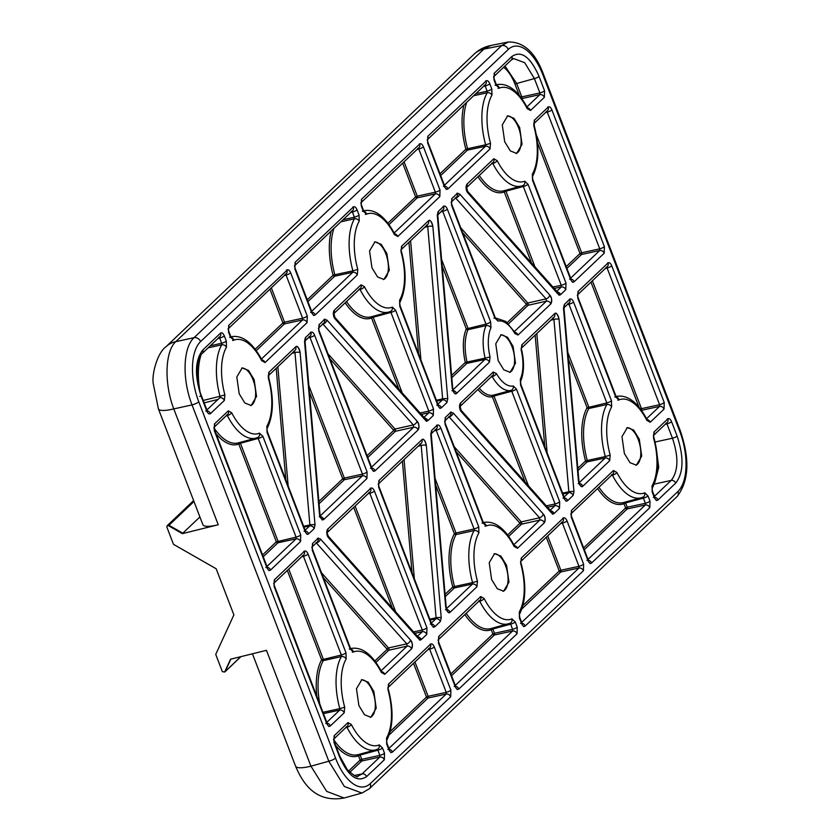 <?xml version="1.0" encoding="UTF-8"?>
<svg xmlns="http://www.w3.org/2000/svg" width="840" height="840" viewBox="0 0 840 840"><rect width="100%" height="100%" fill="white"/><g stroke="black" fill="none" stroke-linecap="round" stroke-linejoin="round"><path stroke-width="1.26" d="M193.977 501.501L168.494 525.714L167.076 525.819L166.856 527.058L173.481 544.331L216.174 568.764L233.888 614.901L215.733 654.381L222.359 671.654L224.658 672.021L230.548 659.211L266.459 650.328L310.937 766.196L326.697 791.396L344.137 798C316.155 802.946 303.314 784.518 295.554 766.111A26.996 6.332 -21 0 0 310.937 766.196L328.808 761.229L344.4 786.502L361.914 793.054L344.137 798M199.909 516.947L182.343 533.642L218.253 524.759A27.006 6.332 -21 0 1 202.871 524.674L158.393 408.807A26.996 6.332 159 0 0 173.775 408.891C164.01 383.502 164.976 351.267 175.781 341.659L483.893 49.109L490.592 45.549L508.316 42L501.732 45.538A5.534 4.683 -133.5 0 1 508.263 49.455A47.208 22.596 -103.4 0 1 542.955 74.981L679.728 431.298A47.208 22.596 -103.4 0 1 677.933 491.474L370.251 783.625A47.208 22.596 -103.4 0 1 335.548 758.1L198.776 401.782A47.208 22.596 -103.4 0 1 200.571 341.607L508.263 49.455M167.076 525.819L168.956 525.263L182.805 533.19M626.829 427.749A19.32 9.251 -103.4 0 1 638.243 439.541A19.32 9.251 -103.4 0 1 635.796 465.266M624.372 453.474L629.99 462.661L636.342 465.171L641.707 456.099L639.303 439.288L633.686 430.101L627.344 427.592L621.968 436.653L624.372 453.474M491.62 579.516L497.249 588.703L503.591 591.213L508.967 582.141L506.562 565.331L500.945 556.143L494.603 553.634L489.216 562.695L491.62 579.516M358.88 705.558L364.497 714.746L370.85 717.255L376.215 708.183L373.81 691.373L368.193 682.185L361.851 679.675L356.475 688.737L358.88 705.558M371.952 267.75L377.57 276.938L383.911 279.447L389.288 270.375L386.883 253.565L381.266 244.377L374.923 241.868L369.548 250.929L371.952 267.75M239.201 393.792L244.828 402.98L251.171 405.489L256.547 396.417L254.142 379.606L248.514 370.419L242.183 367.909L236.796 376.971L239.201 393.792M504.693 141.708L510.321 150.896L516.663 153.405L522.039 144.333L519.635 127.523L514.006 118.335L507.675 115.826L502.288 124.887L504.693 141.708M498.162 360.612L503.78 369.8L510.122 372.309L515.498 363.237L513.093 346.427L507.476 337.239L501.134 334.73L495.757 343.791L498.162 360.612M218.694 337.344L219.671 338.069A3.822 0.892 -21 0 0 224.322 335.906C223.115 333.175 221.855 332.241 220.542 333.123A3.822 3.234 -133.5 0 1 219.944 336.641A3.822 3.234 -133.5 0 1 219.912 336.672L202.178 353.514A3.822 3.234 46.5 0 1 202.02 353.651M220.542 333.123L202.808 349.965C194.891 360.161 194.418 375.848 201.401 397.005L206.703 410.823C207.911 413.564 209.171 414.498 210.494 413.606A3.822 3.234 46.5 0 0 207.312 410.897M203.249 400.439L219.996 396.302L219.765 397.761A3.822 3.234 46.5 0 1 224.353 400.439L224.889 394.894A48.342 23.132 -103.4 0 1 226.475 347.193L226.317 341.093A3.822 0.892 -21 0 1 221.666 343.245L221.708 344.831A3.822 2.993 29.9 0 1 226.475 347.193M257.334 437.64A52.164 24.959 -103.4 0 1 255.969 438.102L257.659 437.535A3.822 3.339 -112 0 1 257.334 437.64L258.206 438.438A3.822 0.892 -21 0 0 262.857 436.275L300.741 534.986A3.822 0.892 -21 0 1 296.09 537.149L296.048 538.85A3.822 3.234 46.5 0 1 300.552 541.548L300.741 534.986L300.552 541.548L270.543 570.045C269.231 570.927 267.971 570.003 266.752 567.263C267.96 569.993 269.231 570.927 270.543 570.045A3.822 3.234 46.5 0 0 267.361 567.336M262.857 436.275L259.497 433.209L262.857 436.275M226.443 415.065L227.325 415.558A3.822 1.512 -27.1 0 0 231.683 412.745L228.291 410.844A3.822 3.234 -133.5 0 1 227.692 414.362A3.822 3.234 -133.5 0 1 227.651 414.393L214.168 427.203M214.19 427.108A3.822 3.234 -133.5 0 0 214.463 423.969L214.274 430.531L214.463 423.969L228.291 410.844M302.463 555.587L303.45 556.3A3.822 0.892 -21 0 0 308.102 554.148C306.894 551.408 305.634 550.484 304.311 551.355L304.909 551.029L304.311 551.355C305.623 550.473 306.883 551.408 308.102 554.148L345.986 652.848L346.154 658.949A48.342 23.132 76.6 0 0 344.705 707.196L344.201 712.803L344.705 707.196L339.822 708.645L339.696 710.105A3.822 3.234 46.5 0 1 344.201 712.803L330.382 725.928L328.724 726.516M274.019 582.992A3.822 3.234 -133.5 0 0 274.302 579.852L274.103 586.415L274.302 579.852L304.311 551.355A3.822 3.234 -133.5 0 1 303.723 554.873A3.822 3.234 -133.5 0 1 303.681 554.904L274.008 583.086M274.407 585.827L326.897 722.558A3.822 0.892 159 0 1 326.592 723.146C327.8 725.875 329.06 726.81 330.382 725.928C329.07 726.81 327.81 725.886 326.592 723.146L274.103 586.415A3.822 0.892 159 0 0 274.407 585.827L273.683 583.38M329.784 726.264L330.382 725.928A3.822 3.234 46.5 0 0 327.201 723.219M377.013 749.406A52.164 24.959 -103.4 0 1 375.648 749.868L377.339 749.301A3.822 3.339 -112 0 1 377.013 749.406L377.874 750.204A3.822 0.892 -21 0 0 382.526 748.041L384.51 753.218A3.822 0.892 -21 0 1 379.869 755.38L379.817 757.082A3.822 3.234 46.5 0 1 384.321 759.791L384.51 753.218L384.321 759.791L366.587 776.622C357.168 782.87 348.128 776.223 339.465 756.662L333.942 742.298L334.142 735.735L333.942 742.298A3.822 0.892 159 0 0 334.246 741.71A3.822 0.892 159 0 0 334.226 741.657M379.344 744.923L382.526 748.041L379.334 744.923L378.284 745.175M346.122 726.831L346.994 727.325A3.822 1.512 -27.1 0 0 351.351 724.51L347.959 722.61A3.822 3.234 -133.5 0 1 347.372 726.127A3.822 3.234 -133.5 0 1 347.33 726.159L333.848 738.969M228.417 328.524A3.822 3.234 -133.5 0 0 228.701 325.374L228.501 331.947L228.701 325.385L287.511 269.776L286.451 270.018M230.486 337.124L233.846 340.19L230.486 337.124L228.501 331.947A3.822 0.892 159 0 0 228.805 331.359L230.79 336.536A3.822 0.892 159 0 1 230.486 337.124M231.714 336.651L230.906 336.819A52.164 24.959 -103.4 0 1 231.714 336.651C242.529 335.002 252.556 342.678 261.797 359.699A3.822 1.512 152.9 0 1 261.66 360.654L265.052 362.555A3.822 3.234 46.5 0 0 261.87 359.846M285.065 274.323L286.052 275.048A3.822 0.892 -21 0 0 290.693 272.885L307.282 316.082A3.822 0.892 -21 0 1 302.631 318.244L302.579 319.945A3.822 3.234 46.5 0 1 307.083 322.644L307.282 316.082L307.083 322.644L265.052 362.555M290.693 272.885C289.495 270.155 288.225 269.231 286.913 270.102C288.215 269.22 289.485 270.155 290.693 272.885M287.5 269.766L286.913 270.102A3.822 3.234 -133.5 0 1 286.314 273.609A3.822 3.234 -133.5 0 1 286.282 273.651L228.396 328.608M304.059 531.184L305.823 531.52L305.214 530.428A3.822 0.892 159 0 1 304.92 531.017C306.127 533.757 307.387 534.681 308.7 533.809L308.123 534.135L308.7 533.809C307.398 534.692 306.138 533.757 304.92 531.017L267.026 432.317A3.822 0.892 159 0 0 267.33 431.729L266.931 428.873C273.525 415.779 274.134 398.717 268.727 377.738L268.821 372.362L268.307 377.969A48.342 23.132 76.6 0 1 266.868 426.216L267.026 432.317M305.529 531.101A3.822 3.234 46.5 0 1 308.7 533.809L314.171 528.623L315.021 524.895L314.171 528.623A3.822 3.234 -133.5 0 0 309.666 525.913L309.887 524.947A3.822 0.997 -4.9 0 1 315.021 524.895L300.111 352.485C299.25 347.928 297.759 346.059 295.669 346.868L296.268 346.521L295.669 346.868C297.119 345.293 298.599 347.161 300.111 352.485A3.822 0.997 175.1 0 0 294.977 352.538L293.832 351.089M319.442 513.776A3.822 0.997 -4.9 0 1 319.977 514.227L305.078 341.817A3.822 0.997 -4.9 0 0 304.531 341.366L305.382 337.649L310.853 332.451C312.165 331.59 313.425 332.514 314.632 335.244L367.112 471.965L366.923 478.527A3.822 3.234 -133.5 0 0 362.418 475.829L362.471 474.128L309.981 337.397L309.005 336.683M308.238 337.89L309.981 337.397A3.822 0.892 159 0 0 314.632 335.244C313.425 332.514 312.165 331.58 310.853 332.451L311.441 332.115L310.853 332.451A3.822 3.234 46.5 0 1 310.254 335.969A3.822 3.234 46.5 0 1 310.212 336L305.088 340.872M320.691 516.694A3.822 3.234 46.5 0 1 323.873 519.404L323.253 519.74M308.858 385.613L344.348 478.065L362.471 474.128A3.822 0.892 159 0 0 367.112 471.965L366.923 478.527L323.883 519.393C321.783 520.202 320.303 518.322 319.431 513.776C319.673 517.482 321.153 519.361 323.883 519.393L322.224 519.992M318.728 327.852A3.822 3.234 -133.5 0 0 319 324.713L318.812 331.275L319 324.713L324.471 319.526L326.959 320.072L324.471 319.526A3.822 3.234 -133.5 0 1 323.873 323.032A3.822 3.234 -133.5 0 1 323.841 323.075L318.707 327.947M370.43 468.163L372.194 468.5L371.584 467.407A3.822 0.892 159 0 1 371.291 467.995C372.498 470.736 373.769 471.66 375.081 470.788L374.493 471.114L375.081 470.788C373.769 471.671 372.508 470.736 371.291 468.006L318.812 331.275A3.822 0.892 159 0 0 319.116 330.687L318.381 328.241M371.899 468.08A3.822 3.234 46.5 0 1 375.081 470.788L418.12 429.912C419.548 427.382 419.181 424.442 417.018 421.113C419.003 423.181 419.37 426.122 418.12 429.912A3.822 3.234 -133.5 0 0 413.616 427.214L413.332 424.935A3.822 2.499 -41.7 0 0 417.029 421.113L326.959 320.072A3.822 2.499 138.3 0 1 323.264 323.883L322.623 323.746M351.435 211.302L352.422 212.027A3.822 0.892 -21 0 0 357.074 209.864C355.866 207.134 354.606 206.209 353.283 207.081L353.881 206.756L353.283 207.081C354.596 206.199 355.856 207.123 357.074 209.864L359.058 215.04L359.216 221.141A48.342 23.132 76.6 0 0 357.777 269.388L357.273 274.995L357.777 269.388L352.894 270.837L352.769 272.296A3.822 3.234 46.5 0 1 357.273 274.995L315.242 314.906L313.582 315.494M294.788 265.503A3.822 3.234 -133.5 0 0 295.071 262.353L294.871 268.926L295.071 262.353L353.283 207.081A3.822 3.234 -133.5 0 1 352.695 210.588A3.822 3.234 -133.5 0 1 352.653 210.63L294.767 265.587M310.59 312.281L312.365 312.617L311.745 311.524A3.822 0.892 159 0 1 311.451 312.113C312.669 314.853 313.929 315.777 315.242 314.906C313.929 315.788 312.669 314.853 311.451 312.123L294.871 268.926A3.822 0.892 159 0 0 295.176 268.338L294.441 265.892M314.643 315.242L315.242 314.906A3.822 3.234 46.5 0 0 312.06 312.197M417.816 148.281L418.793 149.006A3.822 0.892 -21 0 0 423.444 146.843C422.237 144.113 420.977 143.178 419.664 144.06L420.252 143.734L419.664 144.06C420.966 143.178 422.226 144.102 423.444 146.843L440.024 190.04L439.824 196.602L440.024 190.04A3.822 0.892 -21 0 1 435.372 192.203L435.32 193.904A3.822 3.234 46.5 0 1 439.824 196.602L397.803 236.513L394.411 234.612A48.342 23.132 76.6 0 0 366.587 214.148L365.369 214.452M361.158 202.482A3.822 3.234 -133.5 0 0 361.442 199.332L361.242 205.905L361.442 199.332L419.664 144.06M363.237 211.082L366.587 214.148L363.237 211.082L361.242 205.905A3.822 0.892 159 0 0 361.546 205.317L363.542 210.494A3.822 0.892 159 0 1 363.237 211.082M366.419 214.2L366.587 214.148A3.822 3.339 68 0 0 363.93 211.302M443.342 186.239L445.106 186.575L444.497 185.483A3.822 0.892 159 0 1 444.203 186.071C445.41 188.811 446.67 189.735 447.983 188.864L447.405 189.189L447.983 188.864C446.681 189.746 445.421 188.811 444.203 186.081L427.623 142.884L427.812 136.311L427.623 142.884A3.822 0.892 159 0 0 427.928 142.296L427.182 139.839M491.967 95.099L491.799 88.998A3.822 0.892 -21 0 1 487.158 91.161L487.2 92.746A3.822 2.993 29.9 0 1 491.967 95.099A48.342 23.132 76.6 0 0 490.529 143.346L485.646 144.795L485.51 146.244A3.822 3.234 46.5 0 1 490.014 148.953L490.529 143.346L490.014 148.953L447.983 188.864A3.822 3.234 46.5 0 0 444.812 186.155M484.187 85.26L485.163 85.985A3.822 0.892 -21 0 0 489.815 83.822C488.607 81.092 487.347 80.157 486.034 81.039L486.623 80.714L486.034 81.039C487.337 80.157 488.596 81.081 489.815 83.822L491.799 88.998M496.681 85.26A3.822 3.339 68 0 1 499.338 88.106L495.978 85.04L493.994 79.853L494.193 73.29A3.822 3.234 46.5 0 1 493.909 76.44M496.409 84.767A52.164 24.959 -103.4 0 1 497.207 84.567C508.022 82.919 518.049 90.594 527.289 107.614A3.822 1.512 -27.1 0 1 527.153 108.57A48.342 23.132 76.6 0 0 499.338 88.106L495.978 85.04A3.822 0.892 -21 0 0 496.282 84.452L494.298 79.264A3.822 0.892 -21 0 0 494.267 79.212M527.363 107.761A3.822 3.234 46.5 0 1 530.544 110.471L544.362 97.346L544.562 90.783L544.362 97.346A3.822 3.234 -133.5 0 0 539.857 94.636L539.91 92.936L534.398 78.572L524.696 62.716L513.67 58.59L511.298 59.987A3.822 3.234 -133.5 0 0 511.329 59.965A3.822 3.234 -133.5 0 0 511.917 56.459C521.346 50.201 530.387 56.858 539.049 76.419L544.562 90.783A3.822 0.892 159 0 1 539.91 92.936L521.798 96.883A1.334 0.598 -102.3 0 1 521.798 98.522M569.551 279.101L571.316 279.437L570.707 278.344A3.822 0.892 159 0 1 570.413 278.933C571.62 281.673 572.88 282.597 574.192 281.726L573.615 282.051L574.192 281.726C572.891 282.608 571.63 281.673 570.413 278.933L532.518 180.233A3.822 0.892 159 0 0 532.822 179.634L532.466 176.704A3.822 2.993 -150.1 0 0 532.361 174.132A48.342 23.132 76.6 0 0 533.799 125.885L534.313 120.278L534.219 125.643L533.683 123.805M546.284 111.373L547.271 112.098A3.822 0.892 -21 0 0 551.912 109.935L604.401 246.666A3.822 0.892 -21 0 1 599.75 248.819L599.697 250.52A3.822 3.234 46.5 0 1 604.202 253.228L604.401 246.666L604.202 253.228L574.192 281.726A3.822 3.234 46.5 0 0 571.022 279.017M551.912 109.935C550.704 107.205 549.444 106.27 548.131 107.153L548.72 106.827L548.131 107.153C549.433 106.27 550.694 107.195 551.912 109.935M491.935 162.981L492.818 163.475A3.822 1.512 -27.1 0 0 497.175 160.66L493.784 158.76L466.925 184.254C465.497 186.795 465.864 189.735 468.017 193.064C466.043 190.995 465.675 188.055 466.925 184.254A3.822 3.234 46.5 0 1 466.641 187.415M559.986 294.987L560.574 294.651L558.086 294.105L560.574 294.651L558.925 295.239M522.553 185.661A52.164 24.959 -103.4 0 1 521.462 186.018L522.816 185.577A3.822 3.349 -110.6 0 1 522.553 185.661L523.331 186.48A3.822 0.892 -21 0 0 528.066 184.306L566.002 283.122A3.822 0.892 -21 0 1 561.267 285.296L561.299 286.986A3.822 3.234 46.5 0 1 565.803 289.685L566.002 283.122L565.803 289.685L560.574 294.651A3.822 3.234 46.5 0 0 557.308 291.931M528.066 184.306L524.738 181.22L528.066 184.306M495.369 317.919L505.817 321.416L514.878 332.356A3.822 1.743 150.3 0 1 514.815 333.48L518.038 335.044L550.861 303.87C552.29 301.34 551.922 298.399 549.77 295.071C551.744 297.139 552.111 300.08 550.861 303.87A3.822 3.234 -133.5 0 0 546.368 301.171L546.074 298.882A3.822 2.499 -41.7 0 0 549.77 295.071L459.711 194.03L457.212 193.484L459.711 194.03A3.822 2.499 138.3 0 1 456.015 197.841L455.364 197.704M451.469 201.81A3.822 3.234 -133.5 0 0 451.752 198.671L451.553 205.233L451.752 198.671L457.212 193.484A3.822 3.234 -133.5 0 1 456.624 196.991A3.822 3.234 -133.5 0 1 456.582 197.033L451.447 201.894M493.952 318.139L495.726 318.455L495.117 317.373A3.822 0.892 159 0 1 494.834 317.961L497.994 321.09L494.834 317.961L451.553 205.233A3.822 0.892 159 0 0 451.857 204.645L451.122 202.198M490.938 327.81L490.655 321.93A3.822 0.892 -21 0 1 486.003 324.093L486.077 325.616A3.822 2.856 24.6 0 1 490.938 327.81A33.317 15.939 76.6 0 0 490.067 356.979L485.111 358.134L484.943 359.478A3.822 3.234 46.5 0 1 489.447 362.187L490.067 356.979L489.447 362.187L456.624 393.351C455.175 394.926 453.695 393.057 452.183 387.733C453.054 392.291 454.534 394.159 456.624 393.351M441.745 210.63L442.733 211.355A3.822 0.892 -21 0 0 447.374 209.202C446.166 206.462 444.906 205.538 443.594 206.409L444.192 206.084L443.594 206.409C444.895 205.527 446.156 206.462 447.374 209.191L490.655 321.93M442.995 209.927A3.822 3.234 -133.5 0 0 443.594 206.409L438.134 211.596L437.283 215.323L438.134 211.596A3.822 3.234 46.5 0 1 437.85 214.736M437.661 404.975C438.869 407.715 440.129 408.639 441.452 407.768L440.864 408.093L441.452 407.768C440.139 408.649 438.879 407.715 437.661 404.975L399.777 306.274A3.822 0.892 159 0 0 400.082 305.687L437.966 404.387A3.822 0.892 159 0 1 437.661 404.975M438.27 405.058A3.822 3.234 46.5 0 1 441.452 407.768L446.911 402.581L447.762 398.853L446.911 402.581A3.822 3.234 -133.5 0 0 442.407 399.872L442.628 398.906A3.822 0.997 -4.9 0 1 447.762 398.853L432.863 226.443C431.991 221.886 430.511 220.017 428.421 220.826L429.009 220.479L428.421 220.826C429.87 219.251 431.351 221.12 432.863 226.443A3.822 0.997 175.1 0 0 427.728 226.496L426.573 225.047M401.279 249.47A3.822 3.234 -133.5 0 0 401.562 246.32L401.058 251.927L401.562 246.32L428.421 220.826A3.822 3.234 -133.5 0 1 427.822 224.343M359.184 289.023L360.066 289.517A3.822 1.512 -27.1 0 0 364.423 286.703L361.032 284.802L334.183 310.306C332.756 312.837 333.113 315.777 335.276 319.106C333.302 317.037 332.934 314.097 334.183 310.306A3.822 3.234 46.5 0 1 333.889 313.457M427.245 421.029L427.833 420.693L425.334 420.147L427.833 420.693L426.185 421.281M390.075 311.598A52.164 24.959 -103.4 0 1 388.721 312.06L390.411 311.493A3.822 3.339 -112 0 1 390.075 311.598L390.947 312.396A3.822 0.892 -21 0 0 395.598 310.233L433.493 408.944A3.822 0.892 -21 0 1 428.841 411.106L428.788 412.808A3.822 3.234 46.5 0 1 433.293 415.506L433.493 408.944L433.293 415.506L427.833 420.693A3.822 3.234 46.5 0 0 424.557 417.974M392.417 307.115L395.598 310.233L392.406 307.115M577.678 294.672A3.822 3.234 -133.5 0 0 577.962 291.532L577.763 298.095L577.962 291.532L607.971 263.036C609.273 262.154 610.533 263.078 611.751 265.818C610.544 263.088 609.284 262.154 607.971 263.036A3.822 3.234 -133.5 0 1 607.373 266.553M618.839 399.924L615.657 396.806L577.763 298.095A3.822 0.892 159 0 0 578.067 297.507L615.962 396.218A3.822 0.892 159 0 1 615.657 396.806L619.017 399.872L617.788 400.176M647.031 419.769L646.957 419.36A3.822 1.512 152.9 0 1 646.832 420.336L650.223 422.237A3.822 3.234 46.5 0 0 647.042 419.528M606.123 267.257L607.1 267.981A3.822 0.892 -21 0 0 611.751 265.818L664.24 402.549A3.822 0.892 -21 0 1 659.589 404.702L659.537 406.403A3.822 3.234 46.5 0 1 664.041 409.112L664.24 402.549L664.041 409.112L650.223 422.237M567.956 303.492L568.942 304.217A3.822 0.892 -21 0 0 573.594 302.064C572.387 299.324 571.126 298.399 569.803 299.271L570.402 298.945L569.803 299.271C571.116 298.389 572.376 299.324 573.594 302.064L611.478 400.764L611.646 406.865A48.342 23.132 76.6 0 0 610.197 455.112L609.693 460.719L610.197 455.112L605.315 456.561L605.188 458.01A3.822 3.234 46.5 0 1 609.693 460.719L582.834 486.213C581.385 487.788 579.904 485.919 578.393 480.596C579.264 485.153 580.745 487.022 582.834 486.213A3.822 3.234 46.5 0 0 579.653 483.515M564.05 307.692L569.174 302.82A3.822 3.234 -133.5 0 0 569.205 302.788A3.822 3.234 -133.5 0 0 569.803 299.271L564.344 304.458L563.493 308.185L564.344 304.458A3.822 3.234 46.5 0 1 564.06 307.598M563.881 497.847C565.089 500.577 566.349 501.501 567.662 500.619L567.074 500.955L567.662 500.619C566.36 501.512 565.089 500.577 563.881 497.847L520.601 385.108L520.317 379.229M564.48 497.921A3.822 3.234 46.5 0 1 567.662 500.63L573.122 495.432L573.972 491.705L573.122 495.432A3.822 3.234 -133.5 0 0 568.617 492.733L568.837 491.768A3.822 0.997 -4.9 0 1 573.972 491.705L559.073 319.305C558.201 314.748 556.721 312.879 554.631 313.688L555.219 313.331L554.631 313.688C556.08 312.102 557.561 313.981 559.073 319.305A3.822 0.997 175.1 0 0 553.938 319.358L552.783 317.898M521.524 348.002A3.822 3.234 -133.5 0 0 521.808 344.852L521.188 350.06L521.808 344.852L554.631 313.688A3.822 3.234 -133.5 0 1 554.033 317.205M496.44 373.558L493.206 372.015L460.394 403.158C458.966 405.699 459.322 408.639 461.486 411.968C459.512 409.899 459.144 406.959 460.394 403.158A3.822 3.234 46.5 0 1 460.1 406.319M551.544 513.009L554.043 513.555L551.544 513.009A3.822 2.499 -41.7 0 0 551.135 511.245L461.076 410.204A3.822 2.499 138.3 0 1 461.486 411.968L551.544 513.009M491.369 376.215L492.209 376.625A3.822 1.743 -29.7 0 0 496.43 373.569A33.317 15.939 76.6 0 0 513.25 385.949L516.422 389.078L513.25 385.949A3.822 3.349 -102.5 0 1 510.951 390.421L511.781 391.23A3.822 0.892 -21 0 0 516.422 389.067L559.702 501.806A3.822 0.892 -21 0 1 555.051 503.969L554.999 505.669A3.822 3.234 46.5 0 1 559.503 508.368L559.702 501.806L559.503 508.368L554.043 513.555A3.822 3.234 46.5 0 0 550.767 510.836M483.336 522.575A52.164 24.959 -103.4 0 1 484.134 522.375C494.949 520.726 504.977 528.402 514.227 545.423A3.822 1.512 152.9 0 1 514.08 546.378L517.471 548.279L544.331 522.774C545.759 520.244 545.391 517.303 543.228 513.975C545.212 516.043 545.58 518.984 544.331 522.774A3.822 3.234 -133.5 0 0 539.826 520.076L539.543 517.787A3.822 2.499 -41.7 0 0 543.239 513.975L453.169 412.933L450.681 412.388L453.169 412.933A3.822 2.499 138.3 0 1 449.484 416.745L448.833 416.608M444.938 420.714A3.822 3.234 -133.5 0 0 445.211 417.575L445.022 424.137L445.211 417.575L450.681 412.388A3.822 3.234 -133.5 0 1 450.082 415.894A3.822 3.234 -133.5 0 1 450.051 415.937L444.917 420.798M482.906 522.847L486.266 525.913L482.906 522.847L445.022 424.137A3.822 0.892 159 0 0 445.326 423.549L483.21 522.26A3.822 0.892 159 0 1 482.906 522.847M478.894 532.906L478.737 526.806A3.822 0.892 -21 0 1 474.086 528.969L474.128 530.555A3.822 2.993 29.9 0 1 478.894 532.906A48.342 23.132 76.6 0 0 477.456 581.154L472.574 582.603L472.437 584.052A3.822 3.234 46.5 0 1 476.942 586.761L477.456 581.154L476.942 586.761L450.093 612.255C448.644 613.83 447.163 611.961 445.651 606.638C446.513 611.195 447.993 613.063 450.093 612.255A3.822 3.234 46.5 0 0 446.911 609.557M435.215 429.534L436.191 430.259A3.822 0.892 -21 0 0 440.843 428.106C439.635 425.366 438.375 424.442 437.062 425.313L437.651 424.988L437.062 425.313C438.365 424.431 439.625 425.366 440.843 428.106L478.737 526.806M431.298 433.734L436.422 428.862A3.822 3.234 -133.5 0 0 436.464 428.831A3.822 3.234 -133.5 0 0 437.062 425.313L431.592 430.5L430.742 434.228L431.592 430.5A3.822 3.234 46.5 0 1 431.319 433.64M378.556 483.735A3.822 3.234 -133.5 0 0 378.84 480.596L378.651 487.158L378.84 480.596L421.88 439.73C423.329 438.155 424.809 440.024 426.321 445.347C425.46 440.79 423.98 438.921 421.88 439.73A3.822 3.234 -133.5 0 1 421.281 443.247L378.546 483.819M431.13 623.889C432.338 626.619 433.598 627.543 434.91 626.672L434.332 626.997L434.91 626.672C433.608 627.553 432.348 626.619 431.13 623.889L378.651 487.158A3.822 0.892 159 0 0 378.945 486.57L378.21 484.124M431.739 623.962A3.822 3.234 46.5 0 1 434.91 626.672L440.381 621.485L441.231 617.757L440.381 621.485A3.822 3.234 -133.5 0 0 435.876 618.775L436.096 617.809A3.822 0.997 -4.9 0 1 441.231 617.757L426.321 445.347A3.822 0.997 175.1 0 0 421.187 445.399L420.042 443.951M368.844 492.566L369.82 493.28A3.822 0.892 -21 0 0 374.472 491.127C373.264 488.387 371.994 487.463 370.681 488.334L327.642 529.211C326.214 531.741 326.582 534.681 328.744 538.01C326.76 535.941 326.393 533.001 327.642 529.211A3.822 3.234 46.5 0 1 327.358 532.361M420.704 639.933L421.292 639.597L418.803 639.051L421.292 639.597L419.643 640.185M327.338 532.444L370.052 491.883A3.822 3.234 -133.5 0 0 370.681 488.334L371.28 488.009L370.681 488.334C371.994 487.452 373.254 488.387 374.472 491.117L426.951 627.848A3.822 0.892 -21 0 1 422.3 630.01L422.257 631.712A3.822 3.234 46.5 0 1 426.762 634.41L426.951 627.848L426.762 634.41L421.292 639.597A3.822 3.234 46.5 0 0 418.026 636.877M381.538 671.853L381.465 671.454A3.822 1.512 152.9 0 1 381.339 672.42L384.731 674.321L411.579 648.816C413.007 646.286 412.65 643.346 410.487 640.017C412.461 642.086 412.829 645.025 411.579 648.816A3.822 3.234 -133.5 0 0 407.085 646.118L406.802 643.839A3.822 2.499 -41.7 0 0 410.487 640.017L320.429 538.976L317.478 538.346M318.518 538.094L317.93 538.429L320.429 538.976A3.822 2.499 138.3 0 1 316.733 542.798L316.092 542.65M312.186 546.756A3.822 3.234 -133.5 0 0 312.469 543.617L312.27 550.179L312.469 543.617L317.93 538.429A3.822 3.234 -133.5 0 1 317.342 541.937A3.822 3.234 -133.5 0 1 317.3 541.978L312.175 546.851M312.543 549.538A3.822 0.892 159 0 1 312.575 549.581L350.469 648.301A3.822 0.892 159 0 1 350.165 648.889L353.524 651.956L352.296 652.26M353.346 652.008L350.165 648.889L312.27 550.179A3.822 0.892 159 0 0 312.575 549.591L311.84 547.145M431.12 643.881L430.521 644.217C431.823 643.335 433.094 644.27 434.312 647C433.094 644.27 431.834 643.346 430.521 644.217L430.07 644.133M388.206 687.278A3.822 3.234 -133.5 0 0 388.49 684.127L387.986 689.735L388.49 684.127L430.521 644.217A3.822 3.234 -133.5 0 1 429.923 647.735M387.828 749.417L389.603 749.752L388.983 748.661A3.822 0.892 159 0 1 388.689 749.259C389.897 751.989 391.156 752.924 392.48 752.042L390.82 752.63M391.881 752.377L392.48 752.042C391.167 752.924 389.907 752 388.689 749.259L386.705 744.082A3.822 0.892 159 0 0 387.009 743.495L388.994 748.671M428.673 648.449L429.66 649.163A3.822 0.892 -21 0 0 434.312 647.01L450.891 690.197A3.822 0.892 -21 0 1 446.24 692.36L446.187 694.061A3.822 3.234 46.5 0 1 450.692 696.77L450.891 690.197L450.692 696.77L392.48 752.042A3.822 3.234 46.5 0 0 389.298 749.332M438.396 639.618A3.822 3.234 -133.5 0 0 438.68 636.478L438.48 643.041L438.68 636.478L480.711 596.568L484.103 598.469A48.342 23.132 76.6 0 0 511.917 618.933L515.277 621.999L511.917 618.933A3.822 3.339 -112 0 1 509.754 623.364L510.626 624.162A3.822 0.892 -21 0 0 515.277 621.999L517.262 627.175L517.062 633.749L517.262 627.175A3.822 0.892 -21 0 1 512.61 629.339L512.558 631.04A3.822 3.234 46.5 0 1 517.062 633.749L458.85 689.021L457.202 689.609M438.753 642.4A3.822 0.892 159 0 1 438.784 642.432L455.364 685.65A3.822 0.892 159 0 1 455.06 686.238C456.267 688.968 457.527 689.892 458.85 689.021C457.538 689.903 456.278 688.978 455.06 686.238L438.48 643.041A3.822 0.892 159 0 0 438.784 642.453L438.05 640.006M458.262 689.356L458.85 689.021A3.822 3.234 46.5 0 0 455.669 686.312M561.425 522.396L562.401 523.12A3.822 0.892 -21 0 0 567.053 520.957C565.845 518.228 564.585 517.303 563.273 518.175L563.861 517.85L563.273 518.175C564.575 517.293 565.835 518.228 567.053 520.957L583.632 564.154L583.443 570.717L583.632 564.154A3.822 0.892 -21 0 1 578.981 566.317L578.938 568.019A3.822 3.234 46.5 0 1 583.443 570.727L525.221 626C523.918 626.881 522.659 625.957 521.441 623.217C522.648 625.947 523.908 626.871 525.221 626A3.822 3.234 46.5 0 0 522.049 623.291M520.957 561.225A3.822 3.234 -133.5 0 0 521.241 558.086L520.726 563.692L521.241 558.086L563.273 518.175A3.822 3.234 -133.5 0 1 562.674 521.692M586.95 560.353L588.714 560.69L588.105 559.598A3.822 0.892 159 0 1 587.811 560.196C589.019 562.926 590.279 563.85 591.591 562.978L591.014 563.304L591.591 562.978C590.289 563.861 589.029 562.926 587.811 560.196L571.231 516.999L571.431 510.437L571.231 516.999A3.822 0.892 159 0 0 571.536 516.411L570.801 513.954M642.505 497.322A52.164 24.959 -103.4 0 1 641.141 497.784L642.831 497.207A3.822 3.339 -112 0 1 642.505 497.322L643.367 498.12A3.822 0.892 -21 0 0 648.018 495.957L650.002 501.134A3.822 0.892 -21 0 1 645.361 503.296L645.309 504.998A3.822 3.234 46.5 0 1 649.813 507.696L650.002 501.134L649.813 507.696L591.591 562.978A3.822 3.234 46.5 0 0 588.42 560.27M644.837 492.839L648.018 495.957L644.826 492.839L643.776 493.091M611.615 474.747L612.486 475.241A3.822 1.512 -27.1 0 0 616.844 472.427L613.452 470.526A3.822 3.234 -133.5 0 1 612.864 474.044A3.822 3.234 -133.5 0 1 612.822 474.075L571.126 513.66M657.374 500.294L657.972 499.957C656.659 500.84 655.4 499.905 654.182 497.175C655.389 499.905 656.649 500.829 657.972 499.957L656.313 500.546M654.791 497.249A3.822 3.234 46.5 0 1 657.972 499.957L675.696 483.116C683.602 472.899 684.075 457.212 677.103 436.065L671.591 421.701C670.383 418.971 669.123 418.036 667.811 418.919L668.399 418.593L667.811 418.919C669.113 418.036 670.373 418.961 671.591 421.701A3.822 0.892 -21 0 1 666.939 423.864L665.962 423.14M653.699 435.183A3.822 3.234 -133.5 0 0 653.982 432.044L653.478 437.651L653.982 432.044L667.811 418.919A3.822 3.234 -133.5 0 1 667.212 422.436M200.571 341.607A5.534 4.683 46.5 0 0 194.04 337.691L175.781 341.659A26.996 22.848 46.5 0 0 165.995 346.721L474.106 54.17A26.996 22.848 -133.5 0 1 483.893 49.109L501.732 45.538L194.04 337.691C182.952 347.55 181.986 379.334 192.034 404.911A5.534 1.302 159 0 0 198.776 401.782M168.494 525.714L182.343 533.642M230.832 659.148L225.12 671.57L240.797 656.68M500.619 334.887A19.32 9.251 -103.4 0 1 512.033 346.679A19.32 9.251 -103.4 0 1 509.586 372.404M494.078 553.791A19.32 9.251 -103.4 0 1 505.502 565.582A19.32 9.251 -103.4 0 1 503.055 591.308M361.337 679.833A19.32 9.251 -103.4 0 1 372.75 691.625A19.32 9.251 -103.4 0 1 370.304 717.35M374.409 242.025A19.32 9.251 -103.4 0 1 385.822 253.816A19.32 9.251 -103.4 0 1 383.376 279.542M241.658 368.067A19.32 9.251 -103.4 0 1 253.082 379.869A19.32 9.251 -103.4 0 1 250.635 405.584M507.15 115.983A19.32 9.251 -103.4 0 1 518.574 127.775A19.32 9.251 -103.4 0 1 516.128 153.5M208.131 347.855L221.708 344.831A52.164 24.959 -103.4 0 0 219.996 396.302L224.889 394.894M206.903 409.973L219.765 397.761M201.065 354.774A52.7 25.221 76.6 0 0 199.92 391.178M265.892 567.42L267.656 567.756L267.047 566.664A3.822 0.892 159 0 1 266.752 567.263L214.274 430.531A3.822 0.892 159 0 0 214.578 429.944L213.843 427.497M214.547 429.891A3.822 0.892 159 0 1 214.567 429.933L267.057 566.675M257.659 437.535A3.822 3.339 -112 0 0 259.497 433.209A48.342 23.132 76.6 0 1 231.683 412.745M263.245 556.731L277.925 542.787A1.334 1.134 46.5 0 1 276.35 541.842L238.802 444.034L240.429 443.279L277.977 541.086A1.334 0.598 -102.3 0 1 277.925 542.787L296.048 538.85L266.973 566.454M322.959 712.299L339.822 708.645A52.164 24.959 -103.4 0 1 341.376 656.597L341.334 655.011A3.822 0.892 -21 0 0 345.986 652.848M288.729 569.1L323.253 659.043A1.334 0.598 77.4 0 1 323.306 660.618L341.376 656.597A3.822 2.993 29.9 0 1 346.154 658.949M319.809 704.088A52.7 25.221 76.6 0 1 323.306 660.618A1.334 1.04 29.3 0 1 321.625 659.799L287.322 570.433M349.724 772.391L361.704 761.029A1.334 1.134 46.5 0 1 360.119 760.085L361.746 759.328L360.108 755.045L377.874 750.204L379.869 755.38L361.746 759.328A1.334 0.598 -102.3 0 1 361.704 761.029L379.817 757.082L362.082 773.924L357.987 776.129C357.84 777.987 354.291 775.876 347.361 769.808L339.749 756.074M333.858 738.875A3.822 3.234 -133.5 0 0 334.142 735.735L347.959 722.61M377.339 749.301A3.822 3.339 -112 0 0 379.166 744.975A48.342 23.132 76.6 0 1 351.351 724.51M228.774 331.306A3.822 0.892 159 0 1 228.795 331.338L228.071 328.913M231.189 337.344A3.822 3.339 68 0 1 233.846 340.19A48.342 23.132 76.6 0 1 261.66 360.654M284.298 275.531L286.052 275.048L302.631 318.244L284.508 322.182A1.334 0.598 -102.3 0 1 284.466 323.883L302.579 319.945L261.44 359.006M267.298 431.676A3.822 0.892 159 0 1 267.33 431.707L305.225 530.428M266.963 428.81A3.822 2.993 -150.1 0 0 266.868 426.216M268.191 375.889L268.727 377.727M268.538 375.512A3.822 3.234 -133.5 0 0 268.821 372.362L295.669 346.868A3.822 3.234 -133.5 0 1 295.071 350.385L268.517 375.596M319.242 516.779L320.985 517.104L319.967 514.238A3.822 0.997 -4.9 0 1 319.977 514.301M319.431 513.776L304.531 341.366L305.382 337.649A3.822 3.234 46.5 0 1 305.109 340.778M318.875 501.469L342.72 478.821L344.348 478.065A1.334 0.598 -102.3 0 1 344.295 479.766A1.334 1.134 46.5 0 1 342.72 478.821L309.414 392.06M319.084 330.635A3.822 0.892 159 0 1 319.106 330.677L371.595 467.407M367.784 457.475L395.325 431.319A1.334 1.134 46.5 0 1 393.75 430.374A1.334 0.871 138.3 0 1 395.042 429.041L395.042 429.041A1.334 0.578 -102.7 0 1 395.504 430.269A1.334 0.578 -102.7 0 1 395.325 431.319L413.616 427.214L371.511 467.187M333.911 228.417A52.7 25.221 76.6 0 0 334.824 274.754L352.894 270.837A52.164 24.959 -103.4 0 1 354.449 218.789L354.406 217.203A3.822 0.892 -21 0 0 359.058 215.04M340.882 221.812L354.449 218.789A3.822 2.993 29.9 0 1 359.216 221.141M295.144 268.286A3.822 0.892 159 0 1 295.166 268.317L311.756 311.524M361.147 202.566L419.024 147.609A3.822 3.234 -133.5 0 0 419.066 147.567A3.822 3.234 -133.5 0 0 419.654 144.06M394.622 233.803A3.822 3.234 46.5 0 1 397.803 236.513M364.455 210.609L363.647 210.777A52.164 24.959 -103.4 0 1 364.455 210.609C375.27 208.96 385.298 216.636 394.548 233.657A3.822 1.512 152.9 0 1 394.411 234.612M417.039 149.489L418.793 149.006L435.372 192.203L417.26 196.14A1.334 0.598 -102.3 0 1 417.207 197.841L435.32 193.904L394.191 232.964M427.896 142.233A3.822 0.892 159 0 1 427.917 142.275L444.507 185.483M427.539 139.461A3.822 3.234 -133.5 0 0 427.812 136.311L486.034 81.039A3.822 3.234 -133.5 0 1 485.436 84.546A3.822 3.234 -133.5 0 1 485.405 84.588L427.518 139.545M493.563 76.818L494.288 79.264A3.822 0.892 -21 0 1 493.994 79.853L494.193 73.29L511.917 56.459M539.049 76.419A3.822 0.892 159 0 1 534.398 78.572L516.663 83.507L504.977 65.993M534.03 123.417A3.822 3.234 -133.5 0 0 534.313 120.278L548.131 107.153A3.822 3.234 -133.5 0 1 547.533 110.67M545.517 112.581L547.271 112.098L599.75 248.819L581.637 252.767A1.334 0.598 -102.3 0 1 581.585 254.468L566.895 268.411M467.565 191.247A3.822 2.499 138.3 0 1 467.586 191.279L466.662 187.32L466.284 187.814M467.607 191.299A3.822 2.499 138.3 0 1 468.017 193.064L558.086 294.105A3.822 2.499 -41.7 0 0 557.676 292.341L467.607 191.299M466.62 187.499L493.143 162.309A3.822 3.234 -133.5 0 0 493.185 162.278A3.822 3.234 -133.5 0 0 493.784 158.76M522.816 185.577A3.822 3.349 -110.6 0 0 524.738 181.23A48.342 23.132 76.6 0 1 497.175 160.66M477.929 176.757A54.033 25.861 76.6 0 0 504.263 191.961A1.334 1.166 69.1 0 1 504.704 190.554M514.972 332.64L514.857 332.336A3.822 3.234 46.5 0 1 518.038 335.044M494.876 318.087A3.822 3.349 77.5 0 1 497.994 321.09A33.317 15.939 76.6 0 1 514.826 333.469M451.826 204.593A3.822 0.892 159 0 1 451.857 204.624L495.128 317.373M507.255 322.602L526.491 304.332A1.334 0.871 138.3 0 1 527.783 302.998A1.334 0.578 -102.7 0 1 528.245 304.227A1.334 0.578 -102.7 0 1 528.066 305.277A1.334 1.134 46.5 0 1 526.491 304.332L462.609 232.659M453.443 390.653A3.822 3.234 46.5 0 1 456.624 393.362M451.994 390.737L453.726 391.062L452.718 388.195L437.819 215.775A3.822 0.997 175.1 0 0 437.283 215.323L452.183 387.733A3.822 0.997 -4.9 0 1 452.729 388.185A3.822 0.997 -4.9 0 1 452.718 388.258M468.006 329.669A1.334 0.598 77.3 0 0 467.933 328.156L441.609 259.571M468.017 329.669A37.674 18.029 76.6 0 0 467.04 362.04L485.111 358.134A37.128 17.766 -103.4 0 1 486.077 325.616L468.017 329.669A1.334 0.997 24 0 1 466.305 328.913L486.003 324.093L442.733 211.355L440.979 211.848M400.05 305.623A3.822 0.892 159 0 1 400.071 305.666L399.672 302.831M399.704 302.768A3.822 2.993 -150.1 0 0 399.609 300.174A48.342 23.132 76.6 0 0 401.048 251.927L400.932 249.847M334.814 317.289A3.822 2.499 138.3 0 1 334.845 317.32L333.921 313.362L333.543 313.856M334.866 317.342A3.822 2.499 138.3 0 1 335.276 319.106L425.334 420.147A3.822 2.499 -41.7 0 0 424.925 418.383L334.866 317.342M333.879 313.541L360.402 288.351A3.822 3.234 -133.5 0 0 360.433 288.32A3.822 3.234 -133.5 0 0 361.032 284.802M390.411 311.493A3.822 3.339 -112 0 0 392.238 307.167A48.342 23.132 76.6 0 1 364.423 286.703M616.35 397.026A3.822 3.339 68 0 1 619.017 399.872A48.342 23.132 76.6 0 1 646.832 420.336M567.819 352.433L588.746 406.959A1.334 0.598 77.4 0 1 588.798 408.534A52.7 25.221 76.6 0 0 587.244 460.478L605.315 456.561A52.164 24.959 -103.4 0 1 606.869 404.502L606.827 402.927A3.822 0.892 -21 0 0 611.478 400.764M568.375 358.88L587.118 407.715A1.334 1.04 29.3 0 0 588.798 408.534L606.869 404.502A3.822 2.993 29.9 0 1 611.646 406.865M578.203 483.599L579.947 483.924L578.928 481.058L564.029 308.637A3.822 0.997 175.1 0 0 563.493 308.185L578.393 480.596A3.822 0.997 -4.9 0 1 578.938 481.047A3.822 0.997 -4.9 0 1 578.938 481.12M579.264 482.622L605.188 458.01L587.107 461.916A1.334 1.134 46.5 0 1 585.533 460.971A54.033 25.861 76.6 0 1 587.118 407.715L606.827 402.927L568.942 304.217L567.189 304.7M563.01 498.005L564.784 498.341L564.165 497.249A3.822 0.892 159 0 1 563.871 497.837M520.874 384.468A3.822 0.892 159 0 1 520.894 384.5A3.822 0.892 159 0 1 520.601 385.108M564.175 497.249L520.905 384.52L520.538 381.602A3.822 2.856 -155.4 0 0 520.317 379.239A33.317 15.939 76.6 0 0 521.188 350.06L521.178 348.38M461.024 410.151A3.822 2.499 138.3 0 1 461.055 410.183L460.131 406.224L459.753 406.718M460.089 406.403L492.587 375.543A3.822 3.234 -133.5 0 0 493.217 372.005M514.29 545.57A3.822 3.234 46.5 0 1 517.471 548.279M483.609 523.068A3.822 3.339 68 0 1 486.266 525.913A48.342 23.132 76.6 0 1 514.08 546.378M445.294 423.497A3.822 0.892 159 0 1 445.316 423.528L444.591 421.103M454.199 446.681L521.252 521.903A1.334 0.578 -102.7 0 1 521.714 523.131A1.334 0.578 -102.7 0 1 521.535 524.181A1.334 1.134 46.5 0 1 519.96 523.236A1.334 0.871 138.3 0 1 521.252 521.903L539.543 517.787L449.064 416.861M445.452 609.641L447.195 609.966L446.187 607.1L431.288 434.679A3.822 0.997 175.1 0 0 430.742 434.228L445.651 606.638A3.822 0.997 -4.9 0 1 446.187 607.089A3.822 0.997 -4.9 0 1 446.187 607.163M446.513 608.675L472.437 584.052L454.367 587.958A1.334 0.609 77.8 0 0 454.493 586.52L452.792 587.013A54.033 25.861 76.6 0 1 454.377 533.757L456.005 533.001A1.334 0.598 77.4 0 1 456.046 534.576A1.334 1.04 29.3 0 1 454.377 533.757L435.635 484.921M378.924 486.518A3.822 0.892 159 0 1 378.945 486.56L431.435 623.291A3.822 0.892 159 0 1 431.13 623.879M328.325 536.245A3.822 2.499 138.3 0 1 328.734 538.01L418.803 639.051A3.822 2.499 -41.7 0 0 418.394 637.287L328.325 536.245L327.012 532.76M381.549 671.611A3.822 3.234 46.5 0 1 384.731 674.321M350.858 649.11A3.822 3.339 68 0 1 353.524 651.956A48.342 23.132 76.6 0 1 381.339 672.42M321.457 572.723L388.51 647.945A1.334 0.578 -102.7 0 1 388.962 649.173A1.334 0.578 -102.7 0 1 388.794 650.223A1.334 1.134 46.5 0 1 387.209 649.278A1.334 0.871 138.3 0 1 388.51 647.945L406.802 643.839L316.323 542.903M386.999 743.484L386.642 740.554A3.822 2.993 -150.1 0 0 386.547 737.982A48.342 23.132 76.6 0 0 387.986 689.735L387.87 687.655M427.906 649.656L429.66 649.163L446.24 692.36L428.127 696.308A1.334 0.598 -102.3 0 1 428.075 698.009A1.334 1.134 46.5 0 1 426.5 697.064L413.532 663.296M438.386 639.702L480.081 600.117A3.822 3.234 -133.5 0 0 480.113 600.086A3.822 3.234 -133.5 0 0 480.711 596.568M478.863 600.789L479.745 601.283A3.822 1.512 -27.1 0 0 484.103 598.469M492.219 628.204A1.334 0.619 74.8 0 1 492.849 629.002L510.626 624.162L512.61 629.339L494.498 633.287A1.334 0.598 -102.3 0 1 494.445 634.988A1.334 1.134 46.5 0 1 492.87 634.032L491.221 629.748A54.033 25.861 76.6 0 1 464.867 614.565M519.729 617.389A3.822 0.892 159 0 1 519.75 617.432L521.745 622.629A3.822 0.892 159 0 1 521.441 623.217L519.446 618.041A3.822 0.892 159 0 0 519.75 617.442L519.393 614.513A3.822 2.993 -150.1 0 0 519.288 611.94A48.342 23.132 76.6 0 0 520.726 563.692L520.611 561.614M560.658 523.604L562.401 523.12L578.981 566.317L560.868 570.255A1.334 0.598 -102.3 0 1 560.816 571.966A1.334 1.134 46.5 0 1 559.24 571.011L546.284 537.254M571.505 516.359A3.822 0.892 159 0 1 571.525 516.39L588.115 559.608M571.148 513.576A3.822 3.234 -133.5 0 0 571.431 510.437L613.452 470.526M642.831 497.207A3.822 3.339 -112 0 0 644.658 492.891A48.342 23.132 76.6 0 1 616.844 472.427M588.032 559.388L645.309 504.998L627.197 508.935A1.334 1.134 46.5 0 1 625.611 507.99L627.239 507.234A1.334 0.598 -102.3 0 1 627.197 508.935L584.304 549.665M654.486 496.587A3.822 0.892 159 0 1 654.182 497.175L652.197 491.988A3.822 0.892 159 0 0 652.501 491.4L655.095 497.669L653.321 497.332M652.47 491.348A3.822 0.892 159 0 1 652.491 491.39L652.092 488.555C658.697 475.451 659.295 458.399 653.898 437.409L653.478 437.651A48.342 23.132 76.6 0 1 652.029 485.898L652.197 491.988M652.134 488.492A3.822 2.993 -150.1 0 0 652.04 485.888M653.877 437.399L653.363 435.572M665.196 424.347L666.939 423.864L672.462 438.228C678.751 457.181 678.332 471.251 671.202 480.417A3.822 3.234 -133.5 0 1 675.707 483.116M654.896 482.15L658.728 467.355L656.187 447.709M466.662 102.375A52.7 25.221 76.6 0 0 467.565 148.712L465.854 149.205A1.334 1.134 46.5 0 0 467.429 150.15L440.685 175.549M505.26 190.407A1.334 0.651 74.9 0 1 505.921 191.195L523.331 186.48L561.267 285.296L552.951 287.038M479.231 388.227A37.674 18.029 76.6 0 0 493.175 395.22L493.175 395.22A1.334 1.176 -101.3 0 0 492.366 396.795A39.008 18.669 76.6 0 1 477.887 389.498M638.243 439.541L639.303 439.288M224.353 400.439L210.494 413.606M224.322 335.906L226.317 341.093M527.153 108.57L530.544 110.471M532.361 174.132L532.518 180.233M399.609 300.174L399.777 306.274M386.547 737.982L386.705 744.082M519.288 611.94L519.446 618.041M679.739 431.298A5.534 1.302 -21 0 0 680.169 430.437L543.396 74.13A5.534 1.302 159 0 1 542.955 74.981M218.253 524.759L173.775 408.891L192.034 404.911L328.808 761.229A5.534 1.302 -21 0 0 335.548 758.1M370.251 783.625A5.534 4.683 46.5 0 1 369.327 788.771L361.914 793.065M369.327 788.771L677.019 496.619A5.534 4.683 -133.5 0 0 677.933 491.474M512.033 346.679L513.093 346.427M505.502 565.582L506.562 565.331M372.75 691.625L373.81 691.373M385.822 253.816L386.883 253.565M253.082 379.869L254.142 379.606M518.574 127.775L519.635 127.523M210.315 345.786L221.666 343.245L219.671 338.069L217.928 338.552M205.769 411.002L207.606 411.317L206.997 410.225A3.822 0.892 159 0 1 206.703 410.823M199.7 396.365A3.822 0.892 159 0 1 201.695 396.406A3.822 0.892 159 0 1 201.401 397.005M202.808 349.965A3.822 3.234 46.5 0 1 202.209 353.472A3.822 3.234 46.5 0 1 202.178 353.514M204.172 402.854L218.012 399.42L204.172 402.854M214.148 428.096A52.7 25.221 76.6 0 0 238.382 442.869L255.969 438.102A52.164 24.959 -103.4 0 1 227.325 415.558L226.065 415.905M262.553 554.946L276.35 541.842L296.09 537.149L258.206 438.438L240.429 443.279A1.334 0.619 74.8 0 0 239.799 442.481M239.243 442.638A1.334 1.166 -111 0 0 238.802 444.034A54.033 25.861 76.6 0 1 215.996 433.661M316.848 696.371A54.033 25.861 76.6 0 1 321.625 659.799L341.334 655.011L303.45 556.3L301.697 556.794M326.812 722.327L339.696 710.105L323.463 713.611M354.102 775.52L362.082 773.924A3.822 3.234 46.5 0 1 366.587 776.622M339.465 756.662A3.822 0.892 -21 0 0 339.769 756.074L334.246 741.71M333.827 739.861A52.7 25.221 76.6 0 0 358.06 754.635L375.648 749.868A52.164 24.959 -103.4 0 1 346.994 727.325L345.733 727.671M358.911 754.394A1.334 1.166 -111 0 0 358.481 755.8L360.108 755.045A1.334 0.619 74.8 0 0 359.468 754.247M348.495 771.12L360.119 760.085L358.481 755.8A54.033 25.861 76.6 0 1 335.675 745.427M271.331 287.847L284.508 322.182L282.891 322.938L269.923 289.181M255.245 349.188L282.891 322.938A1.334 1.134 46.5 0 0 284.466 323.883L256.316 350.616M303.629 526.281L309.887 524.947L294.977 352.538L291.869 353.43M305.141 530.208L309.666 525.913L303.954 527.131M277.851 366.733L288.162 485.993M276.192 368.308L285.842 479.945M320.303 515.812L362.418 475.829L344.295 479.766L319.074 503.727M327.989 353.819L395.042 429.041L413.332 424.935L322.854 323.998M329.868 358.701L393.75 430.374L367.091 455.679M343.067 219.734L354.406 217.203L352.422 212.027L350.669 212.51M311.671 311.304L352.769 272.296L334.688 276.203A1.334 0.609 77.8 0 0 334.824 274.754L333.113 275.247A54.033 25.861 76.6 0 1 331.223 230.979M307.251 299.796L333.113 275.247A1.334 1.134 46.5 0 0 334.688 276.203L307.944 301.592M404.082 161.805L417.26 196.14L415.632 196.896L402.675 163.139M387.996 223.136L415.632 196.896A1.334 1.134 46.5 0 0 417.207 197.841L389.056 224.574M475.808 93.692L487.158 91.161L485.163 85.985L483.42 86.468M444.423 185.262L485.51 146.244L467.429 150.15A1.334 0.609 77.8 0 0 467.565 148.712L485.646 144.795A52.164 24.959 -103.4 0 1 487.2 92.746L473.624 95.77M440.003 173.754L465.854 149.205A54.033 25.861 76.6 0 1 463.974 104.937M526.932 106.922L539.857 94.636L521.829 98.564M519.246 95.235L515.035 84.263L516.663 83.507L521.798 96.883L520.842 97.23M503.622 67.284A31.763 15.194 -103.4 0 1 515.035 84.263M570.633 278.124L599.697 250.52L581.585 254.468A1.334 1.134 46.5 0 1 580.01 253.523L581.637 252.767L536.267 134.578M566.212 266.616L580.01 253.523L537.401 142.527M479.283 175.476A52.7 25.221 76.6 0 0 503.874 190.775L521.462 186.018A52.164 24.959 -103.4 0 1 492.818 163.475L491.558 163.821M556.752 291.302L561.299 286.986L554.222 288.467M531.552 263.036L504.263 191.961L505.921 191.195L534.975 266.878M514.395 331.527L546.368 301.171L528.066 305.277L508.546 323.82M460.74 227.777L527.783 302.998L546.074 298.882L455.606 197.957M453.054 389.77L484.943 359.478L466.882 363.374A1.334 0.609 77.8 0 0 467.04 362.04L465.308 362.429A39.008 18.669 76.6 0 1 466.305 328.913L442.166 266.017M451.626 375.428L465.308 362.429A1.334 1.134 46.5 0 0 466.882 363.374L451.815 377.685M436.38 400.239L442.628 398.906L427.728 226.496L424.61 227.388M437.882 404.166L442.407 399.872L436.706 401.09M410.603 240.691L420.913 359.951M408.933 242.267L418.593 353.903M346.531 301.518A52.7 25.221 76.6 0 0 371.133 316.817L388.721 312.06A52.164 24.959 -103.4 0 1 360.066 289.517L358.806 289.863M420.126 412.997L428.841 411.106L390.947 312.396L373.181 317.237A1.334 0.619 74.8 0 0 372.54 316.439M424.001 417.354L428.788 412.808L421.386 414.414M345.188 302.799A54.033 25.861 76.6 0 0 371.553 317.993L373.181 317.237L402.234 392.921M398.864 389.151L371.553 317.993A1.334 1.166 -111 0 1 371.983 316.586M592.389 280.781L641.476 408.649L659.589 404.702L607.1 267.981L605.356 268.464M646.611 418.677L659.537 406.403L641.508 410.33M616.077 396.522A52.164 24.959 -103.4 0 1 616.885 396.333L616.067 396.501M640.51 408.996L641.476 408.649A1.334 0.598 -102.3 0 1 641.476 410.288M638.925 407.001L590.982 282.114M578.025 470.536L587.107 461.916A1.334 0.609 77.8 0 0 587.244 460.478L585.533 460.971L577.836 468.279M562.59 493.101L568.837 491.768L553.938 319.358L550.82 320.25M564.091 497.028L568.617 492.733L562.916 493.952M536.812 333.554L547.124 452.812M535.154 335.129L544.803 446.765M546.336 505.858L555.051 503.969L511.781 391.23L493.994 396.039A1.334 0.619 74.9 0 0 493.175 395.22L510.951 390.421A37.128 17.766 -103.4 0 1 492.209 376.625L491.138 376.919M550.211 510.206L554.999 505.669L547.596 507.276M525.073 482.013L492.366 396.795L493.994 396.039L528.444 485.782M513.86 544.73L539.826 520.076L521.535 524.181L508.736 536.34M456.078 451.563L519.96 523.236L507.665 534.902M435.068 478.475L456.005 533.001L474.086 528.969L436.191 430.259L434.448 430.752M472.574 582.603A52.164 24.959 -103.4 0 1 474.128 530.555L456.046 534.576A52.7 25.221 76.6 0 0 454.493 586.52L472.574 582.603M445.084 594.332L452.792 587.013A1.334 1.134 46.5 0 0 454.367 587.958L445.284 596.589M429.839 619.143L436.096 617.809L421.187 445.399L418.079 446.292M431.351 623.07L435.876 618.775L430.164 619.994M404.061 459.596L414.372 578.855M402.402 461.171L412.052 572.807M413.595 631.9L422.3 630.01L369.82 493.28L368.067 493.773M417.469 636.258L422.257 631.712L414.855 633.318M355.1 506.079L395.693 611.825M392.332 608.055L353.703 507.413M381.119 670.772L407.085 646.118L388.794 650.223L375.984 662.382M350.595 648.617A52.164 24.959 -103.4 0 1 351.393 648.417L350.574 648.585M323.337 577.605L387.209 649.278L374.923 660.944M388.909 748.45L446.187 694.061L428.075 698.009L389.161 734.948M414.939 661.962L428.127 696.308L426.5 697.064L390.191 731.525M509.754 623.364A52.164 24.959 -103.4 0 1 508.389 623.826A52.164 24.959 -103.4 0 1 479.745 601.283L478.485 601.629M455.28 685.429L512.558 631.04L494.445 634.988L451.553 675.707M466.211 613.284A52.7 25.221 76.6 0 0 490.802 628.582L510.09 623.259M491.663 628.351A1.334 1.166 -111 0 0 491.221 629.748L492.849 629.002L494.498 633.287L492.87 634.032L450.87 673.922M521.661 622.409L578.938 568.019L560.816 571.966L521.913 608.905M547.691 535.92L560.868 570.255L559.24 571.011L522.942 605.482M598.952 487.242A52.7 25.221 76.6 0 0 623.553 502.541L641.141 497.784A52.164 24.959 -103.4 0 1 612.486 475.241L611.226 475.587M597.607 488.523A54.033 25.861 76.6 0 0 623.973 503.706L625.601 502.95L627.239 507.234L645.361 503.296L643.367 498.12L625.601 502.95A1.334 0.619 74.8 0 0 624.96 502.163M583.611 547.88L625.611 507.99L623.973 503.706A1.334 1.166 -111 0 1 624.404 502.31M655.053 442.019L672.462 438.228A3.822 0.892 -21 0 0 677.103 436.076M654.402 496.356L671.202 480.417L654.192 484.113M543.396 74.13C535.259 52.374 523.562 41.664 508.316 42M295.554 766.111L252.441 653.793M680.169 430.437C690.05 459.102 689 481.163 677.019 496.619M474.106 54.17C478.758 49.749 484.26 46.883 490.592 45.549M165.995 346.721C157.511 352.695 151.715 373.853 153.195 383.324L158.393 408.807M224.889 671.885L240.944 656.639M167.57 525.336L193.631 500.588M207.008 410.235L201.705 396.417C194.565 379.911 196.549 357.273 202.178 353.493M268.884 570.633L269.955 570.371M258.605 433.409L259.654 433.156M303.86 551.282L304.909 551.029M325.731 723.303L327.495 723.639L326.886 722.547M334.236 741.71L333.512 739.263M229.614 337.292L231.389 337.617L230.78 336.525M232.617 340.494L233.678 340.242M307.052 534.398L308.123 534.135M305.067 341.828L305.13 340.673L304.752 341.177M310.391 332.367L311.441 332.125M324.019 319.442L325.059 319.2M373.422 471.377L374.493 471.114M352.832 206.997L353.881 206.756M419.202 143.976L420.252 143.734M362.355 211.25L364.13 211.575L363.531 210.483M361.536 205.306L360.812 202.871M446.334 189.441L447.405 189.189M485.572 80.955L486.623 80.714M511.287 60.008L493.889 76.524M495.106 85.208L496.881 85.533L496.272 84.441M498.11 88.41L499.181 88.158M497.207 84.567L496.398 84.735M572.544 282.303L573.615 282.051M570.717 278.344L532.822 179.634M532.403 176.809C539.018 163.684 539.626 146.633 534.219 125.643M534.009 123.511L547.501 110.702M547.68 107.069L548.73 106.827M456.761 193.4L457.8 193.158M437.819 215.786L437.882 214.631L437.504 215.124M437.84 214.83L442.964 209.958M443.142 206.325L444.192 206.084M439.803 408.356L440.864 408.093M436.8 405.143L438.575 405.479L437.955 404.387M399.661 302.852C406.276 289.737 406.875 272.675 401.478 251.685M401.268 249.553L427.791 224.364M578.057 297.496L577.332 295.06M577.668 294.756L607.341 266.584M607.509 262.952L608.559 262.71M646.968 419.381C637.728 402.36 627.69 394.674 616.885 396.333M614.775 396.974L616.56 397.299L615.951 396.207M569.352 299.187L570.402 298.945M564.029 308.647L564.091 307.493L563.714 307.986M566.013 501.207L567.074 500.955M520.527 381.612C524.097 373.086 524.465 362.534 521.651 349.965M521.504 348.086L554.001 317.226M552.395 514.143L553.476 513.881M482.034 523.016L483.808 523.341L483.2 522.249M485.037 526.218L486.108 525.966M450.23 412.304L451.269 412.062M484.134 522.375L483.326 522.543M431.277 434.69L431.351 433.534L430.962 434.028M436.601 425.229L437.651 424.988M430.269 624.047L432.033 624.383L431.424 623.291M433.262 627.26L434.332 626.997M370.23 488.261L371.28 488.009M381.476 671.465C372.236 654.444 362.197 646.769 351.393 648.417M349.282 649.058L351.068 649.383L350.459 648.291M386.589 740.659C393.204 727.545 393.803 710.482 388.406 689.493M388.195 687.361L429.891 647.766M511.025 619.133L512.085 618.88M454.199 686.396L455.973 686.731L455.354 685.639M562.811 518.091L563.861 517.85M520.58 623.375L522.344 623.711L521.735 622.619M523.572 626.587L524.643 626.325M519.393 614.513L519.351 614.597C525.945 601.493 526.554 584.441 521.147 563.451M520.937 561.32L562.632 521.724M589.942 563.567L591.014 563.304M653.688 435.278L667.17 422.468M667.349 418.834L668.399 418.593"/></g></svg>

